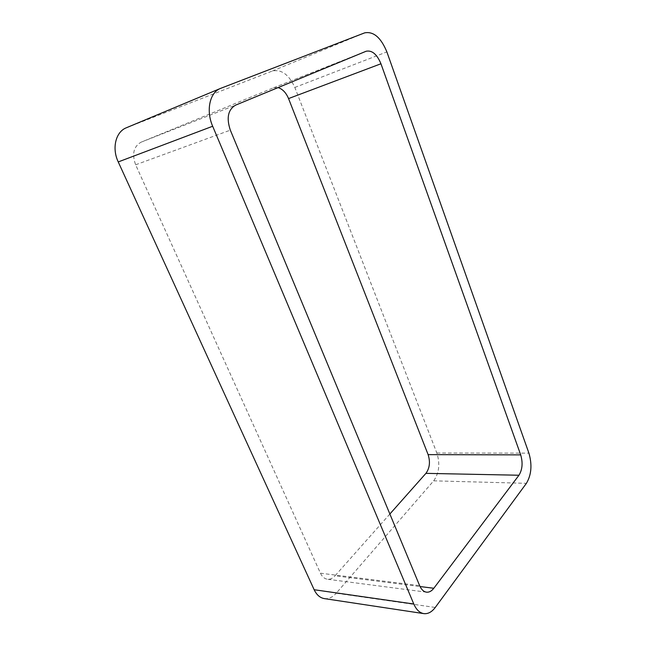<?xml version="1.0" encoding="UTF-8"?>
<svg xmlns="http://www.w3.org/2000/svg" width="646" height="646" viewBox="0 0 646 646"><rect width="100%" height="100%" fill="white"/><g stroke="black" fill="none" stroke-linecap="round" stroke-linejoin="round"><path stroke-width="0.48" stroke-dasharray="3.23 2.42" d="M126.374 127.763L272.305 71.044C281.43 69.114 288.94 74.581 294.826 87.444L436.849 453.024C440.225 463.771 439.167 473.033 433.668 480.834L336.219 593.23L435.259 607.458M324.292 598.592C328.604 599.117 332.577 597.324 336.219 593.23M389.869 514.006L335.032 575.812L420.037 586.536M278.079 87.598L273.411 87.832L141.094 142.177C133.593 146.497 131.768 154.031 135.636 164.795L320.448 573.196C322.128 576.757 324.454 578.768 327.409 579.228C330.154 579.519 332.698 578.38 335.032 575.812M433.668 480.834L526.401 483.329M126.761 127.609L220.835 88.284M272.305 71.044L364.691 32.857M294.826 87.444L386.873 51.906M436.849 453.024L528.904 453.137M320.448 573.196L419.634 585.631M135.636 164.795L230.331 130.153M141.094 142.177L235.532 105.169M273.411 87.832L366.04 51.276M426.481 592.172L327.409 579.228M366.12 51.244L273.5 87.799"/><path stroke-width="0.97" d="M212.671 126.253C205.808 110.636 209.7 92.475 220.456 88.437L364.691 32.857C373.566 31.226 380.954 37.573 386.873 51.906L528.904 453.137C532.28 464.781 531.448 474.85 526.401 483.329L435.259 607.458C431.803 612.053 427.975 614.104 423.784 613.611L324.292 598.592C320.004 597.841 316.621 594.885 314.15 589.725L118.242 161.928L212.671 126.253L413.787 604.01C416.274 609.671 419.609 612.868 423.784 613.611M220.456 88.437L126.374 127.763C115.707 131.816 111.669 148.209 118.242 161.928M380.954 63.768L520.7 454.881C522.994 462.77 522.42 469.553 518.956 475.238L433.813 588.272C431.601 591.147 429.154 592.447 426.481 592.172C423.615 591.712 421.329 589.532 419.634 585.631L230.331 130.153C226.278 117.984 228.014 109.659 235.532 105.169L366.12 51.244C372.031 50.065 376.973 54.24 380.954 63.768L288.552 98.58L428.12 454.631L520.7 454.881M389.869 514.006L425.924 473.357C429.687 468.14 430.414 461.898 428.12 454.631M288.552 98.58C286.073 92.701 282.585 89.035 278.079 87.598M314.15 589.725L413.787 604.01M425.924 473.357L518.956 475.238M420.037 586.536L433.813 588.272"/></g></svg>
